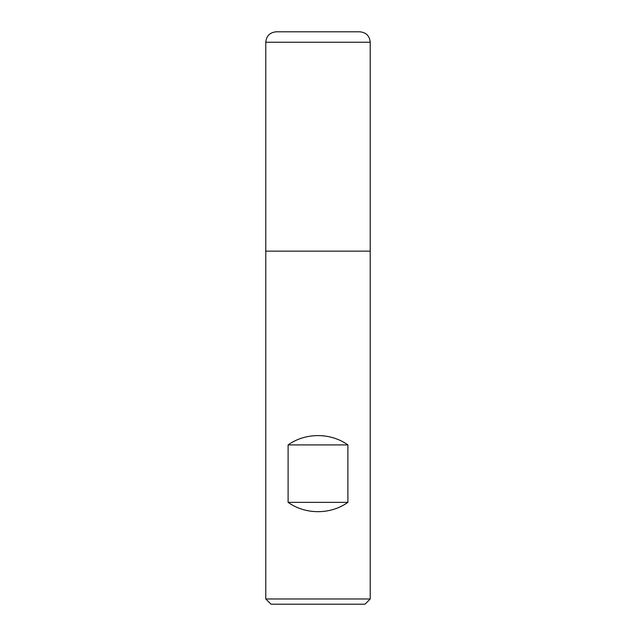 <?xml version="1.0" encoding="UTF-8"?>
<svg xmlns="http://www.w3.org/2000/svg" width="636" height="636" viewBox="0 0 636 636"><rect width="100%" height="100%" fill="white"/><g stroke="black" fill="none" stroke-linecap="round" stroke-linejoin="round"><path stroke-width="0.95" d="M265.776 598.977L370.224 598.977L370.224 251.148L265.776 251.148L265.776 598.977L271 604.2L365 604.2L370.224 598.977M265.776 251.148L370.224 251.148L370.224 42.246L265.776 42.246L265.776 251.148L265.776 42.246C266.389 35.902 269.871 32.42 276.223 31.8L359.777 31.8L276.223 31.8M288.108 502.361C305.519 514.778 330.481 514.778 347.892 502.361L347.892 444.914C330.481 432.488 305.519 432.488 288.108 444.914L288.108 502.361L347.892 502.361M288.108 444.914L347.892 444.914M359.777 31.8C366.129 32.42 369.603 35.902 370.224 42.246"/></g></svg>
